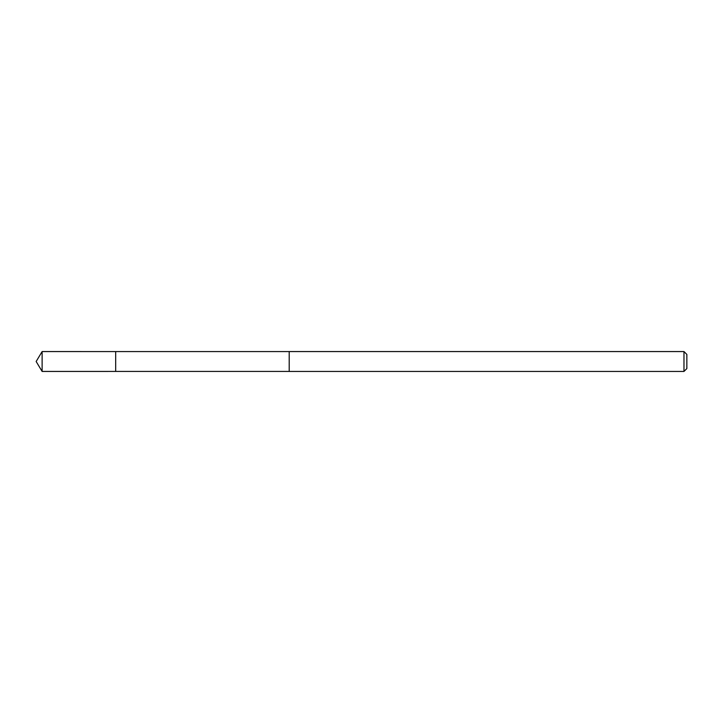 <?xml version="1.0" encoding="UTF-8"?>
<svg xmlns="http://www.w3.org/2000/svg" width="723" height="723" viewBox="0 0 723 723"><rect width="100%" height="100%" fill="white"/><g stroke="black" fill="none" stroke-linecap="round" stroke-linejoin="round"><path stroke-width="1.08" d="M115.68 371.432L115.68 351.568L42.124 351.559L42.124 371.441L115.68 371.432L115.68 351.568L289.2 351.577L289.2 371.423L42.124 371.441L36.15 361.5L42.124 371.441M289.2 367.275L289.2 371.441L683.976 371.441L683.976 351.559L289.2 351.559L289.2 367.275M683.976 351.559L686.85 354.433L686.85 368.567L683.976 371.441M36.15 361.5L42.124 351.559"/></g></svg>
